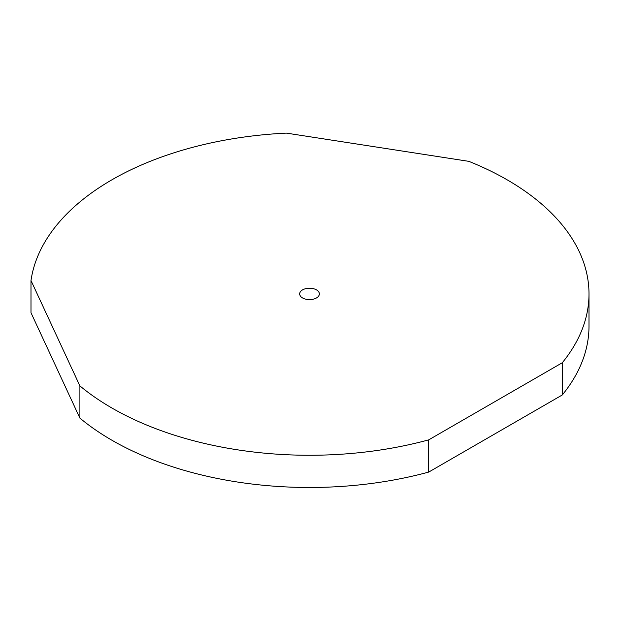 <?xml version="1.0" encoding="UTF-8"?>
<svg xmlns="http://www.w3.org/2000/svg" width="620" height="620" viewBox="0 0 620 620"><rect width="100%" height="100%" fill="white"/><g stroke="black" fill="none" stroke-linecap="round" stroke-linejoin="round"><path stroke-width="0.93" d="M316.495 289.889A9.866 5.696 0 0 0 305.745 288.656A9.866 5.696 0 0 0 299.654 293.911A9.866 5.696 0 0 0 302.545 297.941A9.866 5.696 0 0 0 313.294 299.173A9.866 5.696 0 0 0 319.385 293.911A9.866 5.696 0 0 0 316.495 289.889M507.144 179.816A279.481 161.355 0 0 0 468.821 161.34L286.378 133.114A279.481 161.355 0 0 0 31 280.55L31 312.767L79.887 418.105L79.887 385.888A279.481 161.355 0 0 0 428.738 439.851L428.738 472.068L562.293 394.963A279.481 161.355 0 0 0 589 326.128L589 293.911A279.481 161.355 0 0 0 507.144 179.816M79.887 418.105A279.481 161.355 0 0 0 428.738 472.068M79.887 385.888L31 280.55M562.293 394.963L562.293 362.747L428.738 439.851M562.293 362.747A279.481 161.355 0 0 0 589 293.911"/></g></svg>
